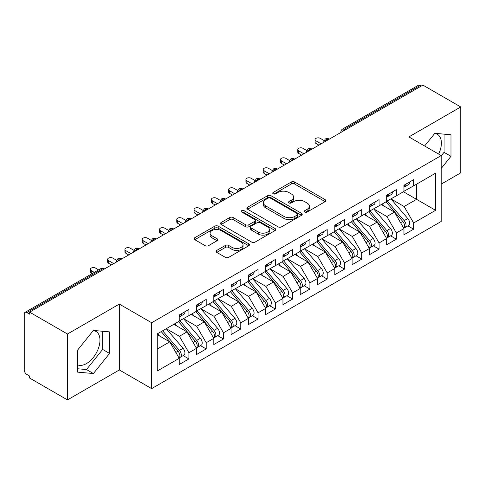 <?xml version="1.0" encoding="UTF-8"?>
<svg xmlns="http://www.w3.org/2000/svg" width="485" height="485" viewBox="0 0 485 485"><rect width="100%" height="100%" fill="white"/><g stroke="black" fill="none" stroke-linecap="round" stroke-linejoin="round"><path stroke-width="0.73" d="M304.78 212.036A1.679 0.97 0 0 0 307.157 212.036L325.186 201.627A2.401 1.388 0 0 0 325.89 200.651A2.401 1.388 0 0 0 325.186 199.668L294.644 182.033A2.401 1.388 0 0 0 291.249 182.033L273.219 192.442A1.679 0.97 0 0 0 272.728 193.133A1.679 0.97 0 0 0 273.219 193.818A1.679 0.97 0 0 0 275.595 193.818L277.929 192.466A7.681 4.432 0 0 1 288.787 192.466L291.333 193.939A7.681 4.432 0 0 1 293.583 197.074A7.681 4.432 0 0 1 291.333 200.208L288.999 201.554A1.679 0.97 0 0 0 288.508 202.239A1.679 0.97 0 0 0 288.999 202.924A1.679 0.97 0 0 0 291.376 202.924L293.71 201.578A7.681 4.432 0 0 1 304.568 201.578L307.114 203.051A7.681 4.432 0 0 1 309.363 206.186A7.681 4.432 0 0 1 307.114 209.32L304.78 210.666A1.679 0.97 0 0 0 304.289 211.351A1.679 0.97 0 0 0 304.78 212.036L304.78 210.666M77.236 364.665A19.067 11.009 120 0 0 86.482 363.568A19.067 11.009 120 0 0 98.94 346.763A19.067 11.009 120 0 0 96.018 331.479A19.067 11.009 120 0 0 93.247 330.618M434.669 133.502A19.067 11.009 -60 0 1 437.44 134.363A19.067 11.009 -60 0 1 438.646 154.084M216.759 250.418A2.401 1.388 0 0 0 216.055 251.394A2.401 1.388 0 0 0 216.759 252.376L225.325 257.323A2.401 1.388 0 0 0 228.72 257.323L248.744 245.762A2.401 1.388 0 0 0 249.448 244.786A2.401 1.388 0 0 0 248.744 243.803L218.201 226.168A2.401 1.388 0 0 0 214.806 226.168L194.782 237.729A2.401 1.388 0 0 0 194.079 238.711A2.401 1.388 0 0 0 194.782 239.687L205.137 245.665A2.401 1.388 0 0 0 208.526 245.665L217.098 240.718A2.401 1.388 0 0 0 217.801 239.735A2.401 1.388 0 0 0 217.098 238.759L211.963 235.795A6.42 3.704 0 0 1 210.084 233.176A6.42 3.704 0 0 1 214.049 229.751A6.42 3.704 0 0 1 221.045 230.551L241.148 242.16A6.42 3.704 0 0 1 243.033 244.786A6.42 3.704 0 0 1 239.069 248.205A6.42 3.704 0 0 1 232.072 247.405L228.72 245.471A2.401 1.388 0 0 0 225.325 245.471L216.759 250.418L216.759 252.376M441.217 184.112L460.75 172.836L460.75 106.961L422.89 85.105L29.609 312.164L29.609 314.159L26.845 312.564A3.668 2.116 -120 0 0 25.008 312.382A3.668 2.116 -120 0 0 24.25 314.062L24.25 369.952A3.668 2.116 -120 0 0 26.845 374.444L29.609 376.039L29.609 378.039L67.47 399.895L119.328 369.952L151.653 388.618L151.653 322.743L119.328 304.083L67.47 334.019L29.609 312.164M460.75 106.961L408.891 136.903L441.217 155.57L151.653 322.743M278.099 226.853A2.401 1.388 0 0 0 281.494 226.853L301.518 215.298A2.401 1.388 0 0 0 302.222 214.315A2.401 1.388 0 0 0 301.518 213.333L270.976 195.704A2.401 1.388 0 0 0 267.581 195.704L247.556 207.265A2.401 1.388 0 0 0 246.853 208.241A2.401 1.388 0 0 0 247.556 209.223L278.099 226.853M242.373 212.4A1.679 0.97 0 0 1 244.076 212.636L244.076 210.642L275.128 228.568A2.401 1.388 0 0 1 275.832 229.55A2.401 1.388 0 0 1 275.128 230.527L255.11 242.088A2.401 1.388 0 0 1 251.715 242.088L221.172 224.452L221.172 222.494A2.401 1.388 0 0 0 220.469 223.476A2.401 1.388 0 0 0 221.172 224.452M221.172 222.494L229.738 217.547A2.401 1.388 0 0 1 233.133 217.547L245.519 224.7A2.401 1.388 0 0 0 248.914 224.7L254.601 221.421A2.401 1.388 0 0 0 255.298 220.439A2.401 1.388 0 0 0 254.601 219.456L241.7 212.012A1.679 0.97 0 0 1 241.209 211.327A1.679 0.97 0 0 1 242.245 210.429A1.679 0.97 0 0 1 244.076 210.642M151.653 388.618L441.217 221.439L441.217 155.57M403.441 191.751L435.597 210.314L435.597 173.181L413.644 185.858L413.644 179.674L403.963 185.258L403.963 191.448L396.354 195.843L396.354 189.653L386.672 195.243L386.672 201.427L379.07 205.822L379.07 199.632L369.388 205.222L369.388 211.411L361.78 215.801L361.78 209.611L352.098 215.201L352.098 221.39L344.495 225.78L344.495 219.596L334.814 225.185L334.814 231.369L327.205 235.765L327.205 229.575L317.523 235.164L317.523 241.354L309.921 245.743L309.921 239.554L300.239 245.143L300.239 251.333L292.631 255.722L292.631 249.539L282.949 255.122L282.949 261.312L275.347 265.707L275.347 259.517L265.665 265.107L265.665 271.297L258.056 275.686L258.056 269.496L248.381 275.086L248.381 281.276L240.772 285.665L240.772 279.475L231.09 285.065L231.09 291.255L223.482 295.644L223.482 289.46L213.806 295.05L213.806 301.233L206.198 305.629L206.198 299.439L196.516 305.029L196.516 311.218L188.907 315.608L188.907 309.418L179.232 315.007L179.232 321.197L157.273 333.874L157.273 371.001L179.232 358.324L169.72 341.858L157.273 334.674M435.597 210.314L413.644 222.991L404.132 206.519L390.995 198.935M407.897 225.858L413.644 229.175L413.644 222.991M413.644 229.175L403.963 234.764L403.963 228.574L396.354 232.97L386.848 216.498L373.711 208.914M390.607 235.837L396.354 239.16L396.354 232.97M396.354 239.16L386.672 244.743L386.672 238.559L379.07 242.949L369.558 226.483L356.42 218.899M373.323 245.822L379.07 249.138L379.07 242.949M379.07 249.138L369.388 254.728L369.388 248.538L361.78 252.927L352.274 236.462L339.136 228.878M356.032 255.801L361.78 259.117L361.78 252.927M361.78 259.117L352.098 264.707L352.098 258.517L344.495 262.912L334.983 246.441L321.846 238.856M338.748 265.78L344.495 269.096L344.495 262.912M344.495 269.096L334.814 274.686L334.814 268.502L327.205 272.891L317.699 256.426L304.562 248.835L321.343 268.441L317.711 270.533A4.892 2.825 60 0 1 319.603 275.183A4.892 2.825 60 0 1 318.59 277.42A4.892 2.825 60 0 1 317.796 277.644M321.464 275.765L327.205 279.081L327.205 272.891M327.205 279.081L317.523 284.671L317.523 278.481L309.921 282.87L300.409 266.404L287.272 258.82M304.174 285.744L309.921 289.06L309.921 282.87M309.921 289.06L300.239 294.65L300.239 288.46L292.631 292.855L283.125 276.383L269.987 268.799M286.89 295.723L292.631 299.039L292.631 292.855M292.631 299.039L282.949 304.628L282.949 298.439L275.347 302.834L265.841 286.362L252.697 278.778L269.484 298.384L265.853 300.476A4.892 2.825 60 0 1 267.738 305.126A4.892 2.825 60 0 1 266.726 307.363A4.892 2.825 60 0 1 265.938 307.587M269.599 305.702L275.347 309.024L275.347 302.834M275.347 309.024L265.665 314.613L265.665 308.424L258.056 312.813L248.55 296.347L235.413 288.763M252.315 315.686L258.056 319.003L258.056 312.813M258.056 319.003L248.381 324.592L248.381 318.403L240.772 322.792L231.266 306.326L218.123 298.742M235.025 325.665L240.772 328.982L240.772 322.792M240.772 328.982L231.09 334.571L231.09 328.381L223.482 332.777L213.976 316.305L200.838 308.721M217.741 335.644L223.482 338.96L223.482 332.777M223.482 338.96L213.806 344.55L213.806 338.366L206.198 342.756L196.692 326.29L183.548 318.7L200.335 338.306L196.704 340.397A4.892 2.825 60 0 1 198.589 345.047A4.892 2.825 60 0 1 197.577 347.284A4.892 2.825 60 0 1 196.789 347.515M200.45 345.629L206.198 348.945L206.198 342.756M206.198 348.945L196.516 354.535L196.516 348.345L188.907 352.734L179.401 336.269L166.264 328.684M183.166 355.608L188.907 358.924L188.907 352.734M188.907 358.924L179.232 364.514L179.232 358.324M179.232 320.997L188.907 315.608M157.273 349.042L169.72 341.858M196.516 311.018L206.198 305.629M179.401 336.269L187.01 331.879L173.873 324.289M196.516 348.345L187.01 331.879M213.806 301.033L223.482 295.644M196.692 326.29L204.294 321.894L191.157 314.31M213.806 338.366L204.294 321.894M231.09 291.055L240.772 285.665M213.976 316.305L221.584 311.916L208.447 304.331M231.09 328.381L221.584 311.916M248.381 281.076L258.056 275.686M231.266 306.326L238.869 301.937L225.731 294.346M248.381 318.403L238.869 301.937M265.665 271.097L275.347 265.707M248.55 296.347L256.159 291.952L243.015 284.368M265.665 308.424L256.159 291.952M282.949 261.112L292.631 255.722M265.841 286.362L273.443 281.973L260.306 274.389M282.949 298.439L273.443 281.973M300.239 251.133L309.921 245.743M283.125 276.383L290.733 271.994L277.59 264.41M300.239 288.46L290.733 271.994M317.523 241.154L327.205 235.765M300.409 266.404L308.017 262.015L294.88 254.425M317.523 278.481L308.017 262.015M334.814 231.169L344.495 225.78M317.699 256.426L325.308 252.03L312.164 244.446M334.814 268.502L325.308 252.03M352.098 221.19L361.78 215.801M334.983 246.441L342.592 242.051L329.454 234.467M352.098 258.517L342.592 242.051M369.388 211.211L379.07 205.822M352.274 236.462L359.882 232.072L346.739 224.482M369.388 248.538L359.882 232.072M386.672 201.233L396.354 195.843M369.558 226.483L377.166 222.088L364.029 214.503M386.672 238.559L377.166 222.088M421.162 86.106L420.125 85.505L344.538 129.143L345.575 129.744M342.465 131.538A3.668 2.116 120 0 1 344.538 129.143A3.668 2.116 60 0 0 342.701 128.962L418.294 85.324A3.668 2.116 60 0 1 420.125 85.505M403.963 191.248L413.644 185.858M404.132 206.519L416.579 199.335L416.579 184.161L435.597 173.181M386.848 216.498L394.457 212.109L381.313 204.524M403.963 228.574L394.457 212.109M67.47 334.019L67.47 399.895M441.217 168.465L450.983 156.315L450.983 134.763L434.821 133.32L424.63 145.991M119.328 369.952L119.328 304.083M109.561 353.432L109.561 331.879L93.399 330.437L77.236 350.546L77.236 372.098L93.399 373.541L109.561 353.432L102.644 349.436L102.644 331.261M328.2 139.771L327.163 139.177A3.668 2.116 -120 0 0 325.332 138.995A3.668 2.116 -120 0 0 325.289 139.019L323.58 142.117A3.668 2.116 0 0 0 323.616 142.42M310.915 149.756L309.879 149.156A3.668 2.116 -120 0 0 308.042 148.974A3.668 2.116 -120 0 0 307.999 148.998L306.296 152.102A3.668 2.116 0 0 0 306.332 152.399M293.625 159.735L292.588 159.135A3.668 2.116 -120 0 0 290.757 158.953A3.668 2.116 -120 0 0 290.715 158.983L289.005 162.081A3.668 2.116 0 0 0 289.042 162.378M276.341 169.714L275.304 169.119A3.668 2.116 -120 0 0 273.467 168.938A3.668 2.116 -120 0 0 273.425 168.962L271.721 172.06A3.668 2.116 0 0 0 271.758 172.363M259.051 179.699L258.014 179.098A3.668 2.116 -120 0 0 256.183 178.916A3.668 2.116 -120 0 0 256.141 178.941L254.431 182.039A3.668 2.116 0 0 0 254.467 182.342M241.766 189.677L240.73 189.077A3.668 2.116 -120 0 0 238.893 188.895A3.668 2.116 -120 0 0 238.85 188.92L237.147 192.024A3.668 2.116 0 0 0 237.183 192.321M224.476 199.656L223.439 199.056A3.668 2.116 -120 0 0 221.609 198.874A3.668 2.116 -120 0 0 221.566 198.905L219.857 202.002A3.668 2.116 0 0 0 219.899 202.306M207.192 209.641L206.155 209.041A3.668 2.116 -120 0 0 204.318 208.859A3.668 2.116 -120 0 0 204.276 208.883L202.572 211.981A3.668 2.116 0 0 0 202.609 212.285M189.902 219.62L188.865 219.02A3.668 2.116 -120 0 0 187.034 218.838A3.668 2.116 -120 0 0 186.992 218.862L185.282 221.966A3.668 2.116 0 0 0 185.325 222.263M172.618 229.599L171.581 228.999A3.668 2.116 -120 0 0 169.744 228.817A3.668 2.116 -120 0 0 169.702 228.847L167.998 231.945A3.668 2.116 0 0 0 168.034 232.242M155.327 239.578L154.291 238.984A3.668 2.116 -120 0 0 152.46 238.802A3.668 2.116 -120 0 0 152.417 238.826L150.708 241.924A3.668 2.116 0 0 0 150.75 242.227M138.043 249.563L137.006 248.963A3.668 2.116 -120 0 0 135.169 248.781A3.668 2.116 -120 0 0 135.127 248.805L133.423 251.903A3.668 2.116 0 0 0 133.46 252.206M120.753 259.542L119.716 258.941A3.668 2.116 -120 0 0 117.885 258.76A3.668 2.116 -120 0 0 117.843 258.784L116.133 261.888A3.668 2.116 0 0 0 116.176 262.185M441.217 155.873L444.066 152.32L444.066 134.145M444.066 152.32L450.983 156.315M77.236 368.721L86.482 369.546L102.644 349.436M86.482 369.546L93.399 373.541M305.453 212.272L307.114 211.314A7.681 4.432 0 0 0 309.363 208.18L309.363 206.186M293.583 197.074L293.583 199.068A7.681 4.432 0 0 1 291.333 202.203L289.672 203.166M325.156 201.645L294.644 184.033A2.401 1.388 0 0 0 291.249 184.033L273.892 194.055M301.482 215.316L270.976 197.698A2.401 1.388 0 0 0 267.581 197.698L247.586 209.241M297.275 215A1.679 0.97 0 0 0 297.766 214.315A1.679 0.97 0 0 0 297.275 213.63L270.466 198.153A1.679 0.97 0 0 0 268.09 198.153L265.628 199.571A7.681 4.432 0 0 0 263.379 202.706A7.681 4.432 0 0 0 265.628 205.84L283.955 216.419A7.681 4.432 0 0 0 294.813 216.419L297.275 215L297.275 216.995A1.679 0.97 0 0 0 297.766 216.31L297.766 214.315M263.379 202.706L263.379 204.7A7.681 4.432 0 0 0 265.628 207.835L265.628 205.84M297.275 216.995L294.813 218.42A7.681 4.432 0 0 1 283.955 218.42L265.628 207.835M221.202 224.476L229.738 219.547L229.738 217.547M255.298 220.439L255.298 222.433A2.401 1.388 0 0 1 254.601 223.415L248.914 226.695A2.401 1.388 0 0 1 245.519 226.695L233.133 219.547A2.401 1.388 0 0 0 229.738 219.547M244.076 212.636L275.098 230.545M258.372 232.121A6.42 3.704 0 0 0 265.368 232.921A6.42 3.704 0 0 0 269.333 229.502A6.42 3.704 0 0 0 267.453 226.877L260.366 222.791A2.401 1.388 0 0 0 256.971 222.791L251.291 226.071A2.401 1.388 0 0 0 250.587 227.053A2.401 1.388 0 0 0 251.291 228.029L258.372 232.121L258.372 234.116A6.42 3.704 0 0 0 265.368 234.922A6.42 3.704 0 0 0 269.333 231.497L269.333 229.502M250.587 227.053L250.587 229.047A2.401 1.388 0 0 0 251.291 230.029L251.291 228.029M258.372 234.116L251.291 230.029M243.033 244.786L243.033 246.78A6.42 3.704 0 0 1 239.069 250.205A6.42 3.704 0 0 1 232.072 249.399L228.72 247.465A2.401 1.388 0 0 0 225.325 247.465L216.789 252.394M210.084 233.176L210.084 235.17A6.42 3.704 0 0 0 211.963 237.789L211.963 235.795M217.068 240.736L211.963 237.789M248.714 245.78L218.201 228.168A2.401 1.388 0 0 0 214.806 228.168L194.818 239.705M387.345 201.045L404.15 220.633A4.892 2.825 60 0 1 406.036 225.276A4.892 2.825 60 0 1 405.024 227.52L408.655 225.422A4.892 2.825 -120 0 0 409.667 223.185A4.892 2.825 -120 0 0 407.776 218.535L390.977 198.947M405.024 227.52A4.892 2.825 60 0 1 404.229 227.744M385.963 201.839L402.768 221.433A4.892 2.825 60 0 1 404.654 226.077A4.892 2.825 60 0 1 403.762 228.235M384.32 206.258L382.332 203.936M403.963 187.161A4.892 2.825 -120 0 0 404.654 185.167A4.892 2.825 -120 0 0 404.642 184.87M404.229 186.834A4.892 2.825 -120 0 0 405.024 186.604A4.892 2.825 -120 0 0 406.036 184.367A4.892 2.825 -120 0 0 406.03 184.07M409.655 181.972A4.892 2.825 60 0 1 409.667 182.269A4.892 2.825 60 0 1 408.655 184.512L405.024 186.604M323.968 140.474L320.294 138.352A3.055 1.764 -0 0 0 316.96 137.97A3.055 1.764 -0 0 0 315.074 139.601A3.055 1.764 -0 0 0 315.971 140.85L315.971 143.445A3.055 1.764 180 0 1 315.074 142.196L315.074 139.601M318.912 145.136L315.971 143.445M321.155 143.839L315.971 140.85M370.055 211.023L386.86 230.611A4.892 2.825 60 0 1 388.752 235.261A4.892 2.825 60 0 1 387.739 237.498L391.365 235.401A4.892 2.825 -120 0 0 392.377 233.164A4.892 2.825 -120 0 0 390.492 228.52L373.686 208.926M387.739 237.498A4.892 2.825 60 0 1 386.945 237.723M368.673 211.824L385.478 231.412A4.892 2.825 60 0 1 387.363 236.056A4.892 2.825 60 0 1 386.478 238.22M367.036 216.243L365.041 213.915M352.771 221.002L369.576 240.596A4.892 2.825 60 0 1 371.462 245.24A4.892 2.825 60 0 1 370.449 247.477L374.08 245.386A4.892 2.825 -120 0 0 375.093 243.143A4.892 2.825 -120 0 0 373.207 238.499L356.402 218.911M370.449 247.477A4.892 2.825 60 0 1 369.661 247.708M351.389 221.803L368.194 241.391A4.892 2.825 60 0 1 370.079 246.04A4.892 2.825 60 0 1 369.188 248.199M349.746 226.222L347.757 223.9M335.481 230.987L352.286 250.575A4.892 2.825 60 0 1 354.177 255.219A4.892 2.825 60 0 1 353.165 257.462L356.79 255.365A4.892 2.825 -120 0 0 357.803 253.128A4.892 2.825 -120 0 0 355.917 248.478L339.112 228.89M353.165 257.462A4.892 2.825 60 0 1 352.371 257.687M334.098 231.781L350.904 251.375A4.892 2.825 60 0 1 352.789 256.019A4.892 2.825 60 0 1 351.904 258.178M332.461 236.201L330.467 233.879M318.196 240.966L335.002 260.554A4.892 2.825 60 0 1 336.887 265.204A4.892 2.825 60 0 1 335.875 267.441L339.506 265.344A4.892 2.825 -120 0 0 340.518 263.106A4.892 2.825 -120 0 0 338.633 258.456L321.828 238.869M335.875 267.441A4.892 2.825 60 0 1 335.087 267.665M316.814 241.766L333.619 261.354A4.892 2.825 60 0 1 335.505 265.998A4.892 2.825 60 0 1 334.614 268.156M315.177 246.18L313.183 243.858M386.672 197.14A4.892 2.825 -120 0 0 387.363 195.146A4.892 2.825 -120 0 0 387.357 194.849M386.945 196.813A4.892 2.825 -120 0 0 387.739 196.589A4.892 2.825 -120 0 0 388.752 194.346A4.892 2.825 -120 0 0 388.74 194.048M392.371 191.951A4.892 2.825 60 0 1 392.377 192.254A4.892 2.825 60 0 1 391.365 194.491L387.739 196.589M306.684 150.453L303.004 148.331A3.055 1.764 -0 0 0 299.675 147.949A3.055 1.764 -0 0 0 297.79 149.58A3.055 1.764 -0 0 0 298.681 150.829L298.681 153.424A3.055 1.764 180 0 1 297.79 152.175L297.79 149.58M301.621 155.121L298.681 153.424M303.871 153.824L298.681 150.829M369.388 207.125A4.892 2.825 -120 0 0 370.079 205.125A4.892 2.825 -120 0 0 370.067 204.828M369.661 206.792A4.892 2.825 -120 0 0 370.449 206.568A4.892 2.825 -120 0 0 371.462 204.331A4.892 2.825 -120 0 0 371.455 204.027M375.081 201.936A4.892 2.825 60 0 1 375.093 202.233A4.892 2.825 60 0 1 374.08 204.47L370.449 206.568M289.393 160.438L285.72 158.316A3.055 1.764 -0 0 0 282.385 157.928A3.055 1.764 -0 0 0 280.5 159.559A3.055 1.764 -0 0 0 281.397 160.808L281.397 163.403A3.055 1.764 180 0 1 280.5 162.154L280.5 159.559M284.337 165.1L281.397 163.403M286.58 163.803L281.397 160.808M352.098 217.104A4.892 2.825 -120 0 0 352.789 215.11A4.892 2.825 -120 0 0 352.783 214.806M352.371 216.771A4.892 2.825 -120 0 0 353.165 216.546A4.892 2.825 -120 0 0 354.177 214.309A4.892 2.825 -120 0 0 354.165 214.012M357.797 211.915A4.892 2.825 60 0 1 357.803 212.212A4.892 2.825 60 0 1 356.79 214.449L353.165 216.546M272.109 170.417L268.429 168.295A3.055 1.764 -0 0 0 265.101 167.913A3.055 1.764 -0 0 0 263.216 169.544A3.055 1.764 -0 0 0 264.107 170.787L264.107 173.381A3.055 1.764 180 0 1 263.216 172.139L263.216 169.544M267.047 175.079L264.107 173.381M269.296 173.782L264.107 170.787M334.814 227.083A4.892 2.825 -120 0 0 335.505 225.088A4.892 2.825 -120 0 0 335.493 224.791M335.087 226.756A4.892 2.825 -120 0 0 335.875 226.525A4.892 2.825 -120 0 0 336.887 224.288A4.892 2.825 -120 0 0 336.881 223.991M340.506 221.894A4.892 2.825 60 0 1 340.518 222.191A4.892 2.825 60 0 1 339.506 224.434L335.875 226.525M254.819 180.396L251.145 178.274A3.055 1.764 -0 0 0 247.811 177.892A3.055 1.764 -0 0 0 245.925 179.523A3.055 1.764 -0 0 0 246.823 180.772L246.823 183.366A3.055 1.764 180 0 1 245.925 182.117L245.925 179.523M249.763 185.064L246.823 183.366M252.006 183.766L246.823 180.772M318.59 277.42L322.216 275.322A4.892 2.825 -120 0 0 323.228 273.085A4.892 2.825 -120 0 0 321.343 268.441M299.524 251.745L316.329 271.333A4.892 2.825 60 0 1 318.221 275.983A4.892 2.825 60 0 1 317.329 278.141M297.887 256.165L295.892 253.843M300.906 250.945L317.711 270.533M317.523 237.062A4.892 2.825 -120 0 0 318.221 235.067A4.892 2.825 -120 0 0 318.208 234.77M317.796 236.735A4.892 2.825 -120 0 0 318.59 236.51A4.892 2.825 -120 0 0 319.603 234.267A4.892 2.825 -120 0 0 319.591 233.97M323.222 231.879A4.892 2.825 60 0 1 323.228 232.176A4.892 2.825 60 0 1 322.216 234.413L318.59 236.51M237.535 190.381L233.855 188.253A3.055 1.764 -0 0 0 230.527 187.871A3.055 1.764 -0 0 0 228.641 189.502A3.055 1.764 -0 0 0 229.532 190.75L229.532 193.345A3.055 1.764 180 0 1 228.641 192.096L228.641 189.502M232.473 195.043L229.532 193.345M234.722 193.745L229.532 190.75M283.622 260.93L300.427 280.518A4.892 2.825 60 0 1 302.313 285.162A4.892 2.825 60 0 1 301.3 287.399L304.932 285.307A4.892 2.825 -120 0 0 305.944 283.07A4.892 2.825 -120 0 0 304.059 278.42L287.253 258.832M301.3 287.399A4.892 2.825 60 0 1 300.512 287.629M282.24 261.724L299.045 281.312A4.892 2.825 60 0 1 300.93 285.962A4.892 2.825 60 0 1 300.045 288.12M280.603 266.144L278.608 263.822M266.332 270.909L283.137 290.497A4.892 2.825 60 0 1 285.028 295.147A4.892 2.825 60 0 1 284.016 297.384L287.641 295.286A4.892 2.825 -120 0 0 288.654 293.049A4.892 2.825 -120 0 0 286.768 288.399L269.963 268.811M284.016 297.384A4.892 2.825 60 0 1 283.222 297.608M264.949 271.703L281.755 291.297A4.892 2.825 60 0 1 283.646 295.941A4.892 2.825 60 0 1 282.755 298.099M263.313 276.123L261.318 273.801M266.726 307.363L270.357 305.265A4.892 2.825 -120 0 0 271.37 303.028A4.892 2.825 -120 0 0 269.484 298.384M247.665 281.688L264.47 301.276A4.892 2.825 60 0 1 266.356 305.926A4.892 2.825 60 0 1 265.471 308.084M246.028 286.108L244.034 283.78M249.047 280.888L265.853 300.476M300.239 247.047A4.892 2.825 -120 0 0 300.93 245.046A4.892 2.825 -120 0 0 300.918 244.749M300.512 246.713A4.892 2.825 -120 0 0 301.3 246.489A4.892 2.825 -120 0 0 302.313 244.252A4.892 2.825 -120 0 0 302.307 243.955M305.932 241.857A4.892 2.825 60 0 1 305.944 242.154A4.892 2.825 60 0 1 304.932 244.391L301.3 246.489M220.245 200.36L216.571 198.238A3.055 1.764 -0 0 0 213.236 197.856A3.055 1.764 -0 0 0 211.351 199.481A3.055 1.764 -0 0 0 212.248 200.729L212.248 203.324A3.055 1.764 180 0 1 211.351 202.075L211.351 199.481M215.188 205.022L212.248 203.324M217.432 203.724L212.248 200.729M282.949 257.026A4.892 2.825 -120 0 0 283.646 255.031A4.892 2.825 -120 0 0 283.634 254.734M283.222 256.698A4.892 2.825 -120 0 0 284.016 256.468A4.892 2.825 -120 0 0 285.028 254.231A4.892 2.825 -120 0 0 285.016 253.934M288.648 251.836A4.892 2.825 60 0 1 288.654 252.133A4.892 2.825 60 0 1 287.641 254.376L284.016 256.468M202.96 210.338L199.28 208.217A3.055 1.764 -0 0 0 195.952 207.835A3.055 1.764 -0 0 0 194.067 209.465A3.055 1.764 -0 0 0 194.958 210.714L194.958 213.309A3.055 1.764 180 0 1 194.067 212.06L194.067 209.465M197.898 215L194.958 213.309M200.147 213.703L194.958 210.714M265.665 267.005A4.892 2.825 -120 0 0 266.356 265.01A4.892 2.825 -120 0 0 266.35 264.713M265.938 266.677A4.892 2.825 -120 0 0 266.726 266.453A4.892 2.825 -120 0 0 267.738 264.21A4.892 2.825 -120 0 0 267.732 263.913M271.358 261.815A4.892 2.825 60 0 1 271.37 262.118A4.892 2.825 60 0 1 270.357 264.355L266.726 266.453M185.67 220.323L181.996 218.195A3.055 1.764 -0 0 0 178.662 217.813A3.055 1.764 -0 0 0 176.776 219.444A3.055 1.764 -0 0 0 177.674 220.693L177.674 223.288A3.055 1.764 180 0 1 176.776 222.039L176.776 219.444M180.614 224.985L177.674 223.288M182.857 223.688L177.674 220.693M231.757 290.867L248.562 310.461A4.892 2.825 60 0 1 250.454 315.104A4.892 2.825 60 0 1 249.442 317.342L253.067 315.25A4.892 2.825 -120 0 0 254.079 313.007A4.892 2.825 -120 0 0 252.194 308.363L235.389 288.775M249.442 317.342A4.892 2.825 60 0 1 248.647 317.572M230.375 291.667L247.18 311.255A4.892 2.825 60 0 1 249.072 315.905A4.892 2.825 60 0 1 248.181 318.063M228.738 296.086L226.744 293.764M248.381 276.99A4.892 2.825 -120 0 0 249.072 274.989A4.892 2.825 -120 0 0 249.06 274.692M248.647 276.656A4.892 2.825 -120 0 0 249.442 276.432A4.892 2.825 -120 0 0 250.454 274.195A4.892 2.825 -120 0 0 250.442 273.892M254.073 271.8A4.892 2.825 60 0 1 254.079 272.097A4.892 2.825 60 0 1 253.067 274.334L249.442 276.432M168.386 230.302L164.706 228.18A3.055 1.764 -0 0 0 161.378 227.792A3.055 1.764 -0 0 0 159.492 229.423A3.055 1.764 -0 0 0 160.383 230.672L160.383 233.267A3.055 1.764 180 0 1 159.492 232.018L159.492 229.423M163.324 234.964L160.383 233.267M165.573 233.667L160.383 230.672M214.473 300.852L231.278 320.439A4.892 2.825 60 0 1 233.164 325.083A4.892 2.825 60 0 1 232.151 327.326L235.783 325.229A4.892 2.825 -120 0 0 236.795 322.992A4.892 2.825 -120 0 0 234.91 318.342L218.104 298.754M232.151 327.326A4.892 2.825 60 0 1 231.363 327.551M213.091 301.646L229.896 321.24A4.892 2.825 60 0 1 231.781 325.884A4.892 2.825 60 0 1 230.896 328.042M211.454 306.065L209.459 303.743M231.09 286.968A4.892 2.825 -120 0 0 231.781 284.974A4.892 2.825 -120 0 0 231.775 284.671M231.363 286.635A4.892 2.825 -120 0 0 232.151 286.411A4.892 2.825 -120 0 0 233.164 284.174A4.892 2.825 -120 0 0 233.158 283.877M236.783 281.779A4.892 2.825 60 0 1 236.795 282.076A4.892 2.825 60 0 1 235.783 284.313L232.151 286.411M151.102 240.281L147.422 238.159A3.055 1.764 -0 0 0 144.087 237.777A3.055 1.764 -0 0 0 142.202 239.408A3.055 1.764 -0 0 0 143.099 240.651L143.099 243.246A3.055 1.764 180 0 1 142.202 242.003L142.202 239.408M146.04 244.943L143.099 243.246M148.283 243.646L143.099 240.651M197.183 310.83L213.988 330.418A4.892 2.825 60 0 1 215.88 335.068A4.892 2.825 60 0 1 214.867 337.305L218.492 335.208A4.892 2.825 -120 0 0 219.511 332.971A4.892 2.825 -120 0 0 217.619 328.321L200.814 308.733M214.867 337.305A4.892 2.825 60 0 1 214.073 337.53M195.801 311.631L212.606 331.219A4.892 2.825 60 0 1 214.497 335.862A4.892 2.825 60 0 1 213.606 338.021M194.164 316.044L192.169 313.722M213.806 296.947A4.892 2.825 -120 0 0 214.497 294.953A4.892 2.825 -120 0 0 214.485 294.656M214.073 296.62A4.892 2.825 -120 0 0 214.867 296.39A4.892 2.825 -120 0 0 215.88 294.152A4.892 2.825 -120 0 0 215.867 293.855M219.499 291.758A4.892 2.825 60 0 1 219.511 292.055A4.892 2.825 60 0 1 218.492 294.298L214.867 296.39M133.811 250.26L130.132 248.138A3.055 1.764 -0 0 0 126.803 247.756A3.055 1.764 -0 0 0 124.918 249.387A3.055 1.764 -0 0 0 125.809 250.636L125.809 253.231A3.055 1.764 180 0 1 124.918 251.982L124.918 249.387M128.749 254.928L125.809 253.231M130.999 253.631L125.809 250.636M197.577 347.284L201.208 345.187A4.892 2.825 -120 0 0 202.221 342.95A4.892 2.825 -120 0 0 200.335 338.306M178.516 321.61L195.322 341.197A4.892 2.825 60 0 1 197.207 345.847A4.892 2.825 60 0 1 196.322 348.006M176.879 326.029L174.885 323.707M179.899 320.809L196.704 340.397M196.516 306.926A4.892 2.825 -120 0 0 197.207 304.932A4.892 2.825 -120 0 0 197.201 304.635M196.789 306.599A4.892 2.825 -120 0 0 197.577 306.375A4.892 2.825 -120 0 0 198.589 304.137A4.892 2.825 -120 0 0 198.583 303.834M202.215 301.743A4.892 2.825 60 0 1 202.221 302.04A4.892 2.825 60 0 1 201.208 304.277L197.577 306.375M116.527 260.245L112.847 258.117A3.055 1.764 -0 0 0 109.519 257.735A3.055 1.764 -0 0 0 107.628 259.366A3.055 1.764 -0 0 0 108.525 260.615L108.525 263.209A3.055 1.764 180 0 1 107.628 261.961L107.628 259.366M111.465 264.907L108.525 263.209M113.708 263.61L108.525 260.615M162.608 330.794L179.414 350.382A4.892 2.825 60 0 1 181.305 355.026A4.892 2.825 60 0 1 180.293 357.263L183.924 355.172A4.892 2.825 -120 0 0 184.937 352.934A4.892 2.825 -120 0 0 183.045 348.285L166.24 328.697M180.293 357.263A4.892 2.825 60 0 1 179.498 357.493M161.226 331.588L178.031 351.176A4.892 2.825 60 0 1 179.923 355.826A4.892 2.825 60 0 1 179.032 357.985M159.589 336.008L157.601 333.686M179.232 316.911A4.892 2.825 -120 0 0 179.923 314.911A4.892 2.825 -120 0 0 179.911 314.613M179.498 316.578A4.892 2.825 -120 0 0 180.293 316.353A4.892 2.825 -120 0 0 181.305 314.116A4.892 2.825 -120 0 0 181.293 313.819M184.924 311.722A4.892 2.825 60 0 1 184.937 312.019A4.892 2.825 60 0 1 183.924 314.256L180.293 316.353M98.637 269.878L95.557 268.102A3.055 1.764 -0 0 0 92.229 267.72A3.055 1.764 -0 0 0 90.343 269.345A3.055 1.764 -0 0 0 91.241 270.594L91.241 273.188A3.055 1.764 180 0 1 90.343 271.946L90.343 269.345M92.065 273.667L91.241 273.188M94.314 272.37L91.241 270.594M103.469 269.521L102.432 268.92L26.845 312.564M104.542 268.902L104.263 268.745A3.668 2.116 120 0 0 102.432 268.92A3.668 2.116 -120 0 0 100.595 268.745L25.008 312.382M329.273 139.153L329 138.995A3.668 2.116 120 0 0 327.163 139.177A3.668 2.116 120 0 0 325.174 141.523M340.87 132.46L340.87 132.138A3.668 2.116 0 0 0 340.906 132.435M311.988 149.131L311.709 148.974A3.668 2.116 120 0 0 309.879 149.156A3.668 2.116 120 0 0 307.89 151.502M294.698 159.116L294.425 158.953A3.668 2.116 120 0 0 292.588 159.135A3.668 2.116 120 0 0 290.6 161.481M277.414 169.095L277.135 168.938A3.668 2.116 120 0 0 275.304 169.119A3.668 2.116 120 0 0 273.316 171.466M260.124 179.074L259.851 178.916A3.668 2.116 120 0 0 258.014 179.098A3.668 2.116 120 0 0 256.025 181.445M242.839 189.059L242.561 188.895A3.668 2.116 120 0 0 240.73 189.077A3.668 2.116 120 0 0 238.741 191.423M225.549 199.038L225.276 198.874A3.668 2.116 120 0 0 223.439 199.056A3.668 2.116 120 0 0 221.451 201.402M208.265 209.017L207.986 208.859A3.668 2.116 120 0 0 206.155 209.041A3.668 2.116 120 0 0 204.167 211.387M190.981 219.002L190.702 218.838A3.668 2.116 120 0 0 188.865 219.02A3.668 2.116 120 0 0 186.877 221.366M173.691 228.981L173.412 228.817A3.668 2.116 120 0 0 171.581 228.999A3.668 2.116 120 0 0 169.592 231.345M156.406 238.959L156.128 238.802A3.668 2.116 120 0 0 154.291 238.984A3.668 2.116 120 0 0 152.302 241.33M139.116 248.938L138.837 248.781A3.668 2.116 120 0 0 137.006 248.963A3.668 2.116 120 0 0 135.018 251.309M121.832 258.923L121.553 258.76A3.668 2.116 120 0 0 119.716 258.941A3.668 2.116 120 0 0 117.728 261.288M307.114 211.314L307.114 209.32M288.999 202.924L288.999 201.554M291.333 202.203L291.333 200.208M273.219 193.818L273.219 192.442M291.249 184.033L291.249 182.033M294.644 184.033L294.644 182.033M325.186 201.627L325.186 199.668M247.556 209.223L247.556 207.265M267.581 197.698L267.581 195.704M270.976 197.698L270.976 195.704M301.518 215.298L301.518 213.333M283.955 218.42L283.955 216.419M294.813 218.42L294.813 216.419M233.133 219.547L233.133 217.547M245.519 226.695L245.519 224.7M248.914 226.695L248.914 224.7M254.601 223.415L254.601 221.421M275.128 230.527L275.128 228.568M225.325 247.465L225.325 245.471M228.72 247.465L228.72 245.471M232.072 249.399L232.072 247.405M217.098 240.718L217.098 238.759M194.782 239.687L194.782 237.729M214.806 228.168L214.806 226.168M218.201 228.168L218.201 226.168M248.744 245.762L248.744 243.803M402.768 221.433L400.568 222.7M407.776 218.535L404.15 220.633M385.478 231.412L383.283 232.679M390.492 228.52L386.86 230.611M368.194 241.391L365.993 242.658M373.207 238.499L369.576 240.596M350.904 251.375L348.709 252.643M355.917 248.478L352.286 250.575M333.619 261.354L331.419 262.621M338.633 258.456L335.002 260.554M316.329 271.333L314.134 272.6M299.045 281.312L296.844 282.585M304.059 278.42L300.427 280.518M281.755 291.297L279.56 292.564M286.768 288.399L283.137 290.497M264.47 301.276L262.27 302.543M247.18 311.255L244.986 312.528M252.194 308.363L248.562 310.461M229.896 321.24L227.695 322.507M234.91 318.342L231.278 320.439M212.606 331.219L210.411 332.486M217.619 328.321L213.988 330.418M195.322 341.197L193.121 342.465M178.031 351.176L175.837 352.45M183.045 348.285L179.414 350.382M329 138.995A3.668 3.668 0 0 0 325.332 138.995M342.701 128.962A3.668 3.668 0 0 0 340.87 132.138M311.709 148.974A3.668 3.668 0 0 0 308.042 148.974M323.58 142.117L323.58 142.438M294.425 158.953A3.668 3.668 0 0 0 290.757 158.953M306.296 152.102L306.296 152.423M277.135 168.938A3.668 3.668 0 0 0 273.467 168.938M289.005 162.081L289.005 162.402M259.851 178.916A3.668 3.668 0 0 0 256.183 178.916M271.721 172.06L271.721 172.381M242.561 188.895A3.668 3.668 0 0 0 238.893 188.895M254.431 182.039L254.431 182.366M225.276 198.874A3.668 3.668 0 0 0 221.609 198.874M237.147 192.024L237.147 192.345M207.986 208.859A3.668 3.668 0 0 0 204.318 208.859M219.857 202.002L219.857 202.324M190.702 218.838A3.668 3.668 0 0 0 187.034 218.838M202.572 211.981L202.572 212.303M173.412 228.817A3.668 3.668 0 0 0 169.744 228.817M185.282 221.966L185.282 222.288M156.128 238.802A3.668 3.668 0 0 0 152.46 238.802M167.998 231.945L167.998 232.266M138.837 248.781A3.668 3.668 0 0 0 135.169 248.781M150.708 241.924L150.708 242.245M121.553 258.76A3.668 3.668 0 0 0 117.885 258.76M133.423 251.903L133.423 252.23M104.263 268.745A3.668 3.668 0 0 0 100.595 268.745M116.133 261.888L116.133 262.209"/></g></svg>
